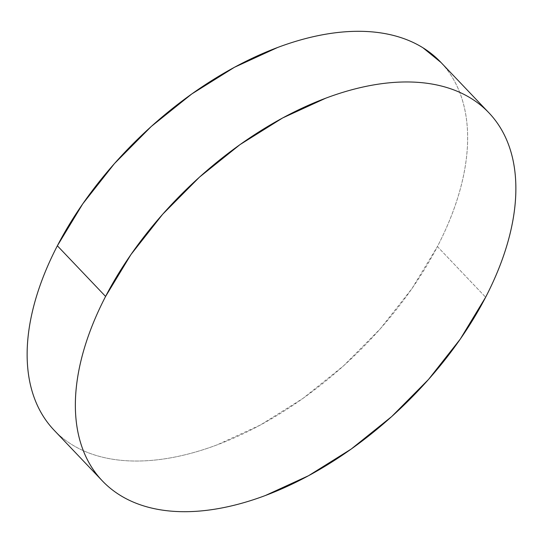 <?xml version="1.0" encoding="UTF-8"?>
<svg xmlns="http://www.w3.org/2000/svg" width="543" height="543" viewBox="0 0 543 543"><rect width="100%" height="100%" fill="white"/><g stroke="black" fill="none" stroke-linecap="round" stroke-linejoin="round"><path stroke-width="0.41" stroke-dasharray="2.71 2.04" d="M54.09 430.192A266.885 153.153 136.4 0 0 244.065 433.348A266.885 153.153 136.4 0 0 437.414 246.556L485.639 297.211L437.414 246.556A266.885 153.153 136.4 0 0 440.685 62.153M441.045 62.526L445.565 67.732C451.878 75.592 456.86 84.518 460.512 94.509C464.163 104.507 466.417 115.374 467.265 127.116C468.12 138.865 467.557 151.259 465.575 164.305C463.593 177.344 460.233 190.79 455.496 204.63C450.751 218.476 444.731 232.445 437.414 246.556L412.035 288.469L380.331 328.753L343.515 365.867L303.001 398.379L260.355 425.04L217.214 444.826C202.885 450.201 188.889 454.253 175.226 456.982C161.563 459.711 148.49 461.061 136.015 461.034C123.532 461.014 111.892 459.609 101.079 456.833C90.267 454.057 80.5 449.957 71.771 444.534C63.042 439.111 55.522 432.472 49.209 424.612M102.315 480.847L101.955 480.474"/><path stroke-width="0.81" d="M105.586 296.444A266.885 153.153 -43.6 0 1 298.935 109.652A266.885 153.153 -43.6 0 1 488.91 112.808A266.885 153.153 -43.6 0 1 485.639 297.211A266.885 153.153 -43.6 0 1 292.297 484.01A266.885 153.153 -43.6 0 1 102.315 480.847A266.885 153.153 -43.6 0 1 105.586 296.444L57.361 245.789L105.586 296.444L130.965 254.531L162.669 214.247L199.485 177.133L239.999 144.621L282.645 117.96L325.786 98.174C340.115 92.799 354.111 88.747 367.774 86.018C381.437 83.289 394.51 81.939 406.985 81.966C419.467 81.986 431.108 83.391 441.921 86.167C452.733 88.943 462.5 93.043 471.229 98.466C479.958 103.889 487.478 110.528 493.791 118.388C500.103 126.247 505.085 135.173 508.737 145.171C512.388 155.162 514.642 166.029 515.49 177.778C516.345 189.521 515.782 201.915 513.8 214.96C511.818 228.006 508.458 241.445 503.721 255.291C498.983 269.131 492.956 283.107 485.639 297.211L460.26 339.124L428.556 379.408L391.741 416.522L351.226 449.034L308.58 475.695L265.439 495.487C251.11 500.863 237.115 504.915 223.451 507.637C209.788 510.366 196.715 511.716 184.24 511.696C171.758 511.669 160.117 510.264 149.305 507.488C138.492 504.712 128.725 500.612 119.996 495.189C111.267 489.766 103.747 483.127 97.435 475.268C91.122 467.408 86.14 458.482 82.488 448.491C78.837 438.493 76.583 427.626 75.735 415.884C74.88 404.135 75.443 391.741 77.425 378.695C79.407 365.656 82.767 352.21 87.504 338.37C92.249 324.524 98.269 310.555 105.586 296.444M488.91 112.808L440.685 62.153A266.885 153.153 136.4 0 0 250.703 58.99A266.885 153.153 136.4 0 0 57.361 245.789A266.885 153.153 136.4 0 0 54.09 430.192L102.315 480.847M49.209 424.612C42.897 416.752 37.915 407.827 34.263 397.829C30.612 387.838 28.358 376.971 27.51 365.222C26.655 353.479 27.218 341.085 29.2 328.04C31.182 314.994 34.542 301.555 39.279 287.709C44.017 273.869 50.044 259.893 57.361 245.789L82.74 203.876L114.444 163.592L151.259 126.478L191.774 93.966L234.42 67.305L277.561 47.512C291.89 42.137 305.885 38.085 319.549 35.363C333.212 32.634 346.285 31.284 358.76 31.304C371.242 31.331 382.883 32.736 393.695 35.512C404.508 38.288 414.275 42.388 423.004 47.811L441.045 62.526"/></g></svg>
